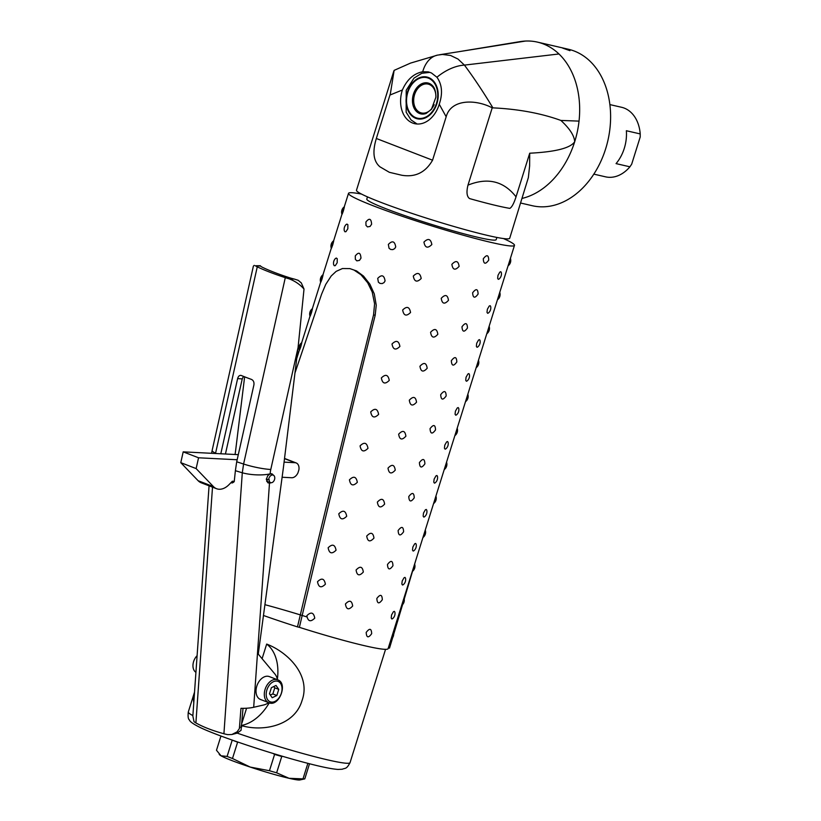 <?xml version="1.0" encoding="UTF-8"?>
<svg xmlns="http://www.w3.org/2000/svg" width="821" height="821" viewBox="0 0 821 821"><rect width="100%" height="100%" fill="white"/><g stroke="black" fill="none" stroke-linecap="round" stroke-linejoin="round"><path stroke-width="1.23" d="M616.058 163.615A35.683 26.221 -77 0 0 624.288 148.355A35.683 26.221 -77 0 0 626.361 130.734L640.216 133.926L640.216 136.953L631.677 164.19L629.912 166.807L616.058 163.615M593.84 174.134L605.549 176.833A35.683 26.221 -77 0 0 629.912 166.807M640.216 133.926A35.683 26.221 -77 0 0 621.579 107.284L609.88 104.595M496.879 237.443L496.192 239.629A67.794 4.803 -162.6 0 1 456.209 231.707A67.794 4.803 -162.6 0 1 386.691 209.027A67.794 4.803 -162.6 0 1 366.802 199.082L367.49 196.896M520.74 203.054L532.316 205.722A80.284 58.999 -77 0 0 607.848 140.74A80.284 58.999 -77 0 0 568.399 49.25L537.447 42.117A80.284 58.999 103 0 1 558.957 53.97A80.284 58.999 103 0 1 579.031 121.118L560.866 120.43C569.671 128.538 574.29 135.639 574.7 141.715C570.533 148.078 555.54 151.906 529.719 153.209L516.04 196.845C503.735 181.082 487.715 177.182 467.98 185.136L492.21 107.828A28.109 20.689 -68.2 0 1 492.898 107.859C483.353 92.034 473.861 77.779 464.429 65.105L458.015 59.061L450.575 55.469L442.427 54.463L437.562 55.11A35.683 22.937 -101.6 0 1 437.562 55.11L410.551 63.094L394.131 70.37L390.406 93.553L376.336 138.482C372.231 151.926 373.442 161.378 379.99 166.848L389.349 172.307L401.746 175.242C415.231 177.51 425.504 172.492 432.564 160.198L446.172 116.767C450.955 98.961 475.626 99.084 492.21 107.828M525.512 41.05L459.103 51.651L519.97 41.635A80.284 58.999 103 0 1 525.512 41.05A80.284 58.999 103 0 1 537.447 42.117M412.686 123.058A26.765 19.663 103 0 1 402.382 90.002C406.959 79.596 413.733 73.51 422.702 71.745L428.285 71.879L431.425 72.956L436.926 77.246C442.098 84.491 442.878 93.491 439.245 104.236A26.765 19.663 103 0 1 414.656 123.663A26.765 19.663 103 0 1 412.686 123.058M436.926 77.246A35.683 20.843 -38.2 0 1 464.429 65.105L558.957 53.97M393.844 71.017L356.478 190.246A80.284 5.696 17.4 0 0 403.716 210.607A80.284 5.696 17.4 0 0 488.382 235.617A80.284 5.696 17.4 0 0 509.708 238.264L528.355 177.593L529.617 166.006L529.719 153.209M422.702 71.745A35.683 22.937 -101.6 0 1 437.552 55.11M492.898 107.859C518.472 109.09 541.131 113.277 560.866 120.43M467.98 185.136C466.277 192.052 466.8 196.527 469.54 198.569A80.284 5.696 -162.6 0 0 509.831 208.38C511.832 207.261 513.905 203.413 516.04 196.845M579.031 121.118A80.284 58.999 103 0 1 574.7 141.715A80.284 58.999 103 0 1 522.207 198.384M569.969 50.676L562.662 48.1L569.969 50.676M361.476 194.064A86.975 6.168 17.4 0 0 348.504 193.346A86.975 6.168 17.4 0 0 429.65 225.231A86.975 6.168 17.4 0 0 514.49 245.356A86.975 6.168 17.4 0 0 503.427 238.542M197.102 655.702A10.263 6.917 111.1 0 0 195.932 672.307M269.473 693.807L271.392 687.68L276.041 685.463L278.76 689.383L276.841 695.51L272.203 697.727L269.473 693.807M268.775 702.684L260.483 699.471A12.264 8.272 -68.9 0 1 256.799 686.161A12.264 8.272 -68.9 0 1 269.329 676.596L277.621 679.798A12.264 8.272 111.1 0 0 265.091 689.373A12.264 8.272 111.1 0 0 268.775 702.684C278.986 707.476 288.397 683.113 277.621 679.798M270.242 694.915L272.849 693.961L276.841 695.51M272.849 693.961L274.768 687.834L278.76 689.383M274.768 687.834L273.691 686.582M193.787 702.817L193.335 698.64L194.536 692.185M241.815 725.374A44.601 30.079 111.1 0 0 269.247 702.838M277.365 679.244A44.601 30.079 111.1 0 0 266.681 644.075C287.719 652.172 311.2 675.221 302.046 700.549C294.554 726.133 262.402 732.004 241.158 725.497M241.99 722.849L246.577 708.225M262.094 658.699L266.681 644.075M264.916 604.687A84.748 6.004 -162.6 0 1 306.674 616.869M243.016 708.338L241.056 730.31L237.207 733.122L231.85 734.518L237.095 731.85L239.383 728.576L240.964 708.307A22.3 6.835 4 0 0 253.689 707.281L263.715 704.972A17.836 12.038 111.1 0 0 268.631 702.622M209.068 485.827L192.853 715.994L193.992 721.587A22.3 6.835 4 0 0 195.901 722.921A95.893 29.371 4 0 0 223.917 733.748A22.3 6.835 4 0 0 227.786 734.641L231.85 734.518M277.477 679.737A17.836 12.038 111.1 0 0 274.861 673.959L258.738 654.676A2.227 1.509 -68.9 0 1 258.389 653.095L283.276 468.586A89.202 60.169 111.1 0 0 283.471 467.087L298.074 347.509L304.016 289.054C300.024 284.497 295.047 281.08 289.115 278.822A22.3 3.571 -167.4 0 1 285.298 277.662L243.591 464.029L242.298 472.793A22.3 6.835 4 0 0 270.14 473.861A21.828 14.716 -68.9 0 1 270.786 469.479A22.3 3.571 -167.4 0 1 243.591 464.029L236.705 461.792L235.391 470.69L242.298 472.793L223.917 733.748M235.391 470.69L234.231 481.537L232.476 482.922L231.06 482.83A95.893 29.371 -176 0 1 230.855 482.758M285.298 277.662A95.893 15.332 -167.4 0 1 257.271 266.835A22.3 3.571 -167.4 0 1 255.331 265.768L260.308 265.727M255.331 265.768L260.565 266.035A15.609 2.494 12.6 0 0 262.741 267.441A89.202 14.265 12.6 0 0 288.797 277.508A15.609 2.494 12.6 0 0 294.359 279.089L298.218 280.31L301.297 282.906L304.016 289.054M270.889 482.697A4.905 3.305 -68.9 0 1 269.483 483.2L267.81 482.758L266.312 479.361L267.738 475.728L270.13 473.922A4.905 3.305 -68.9 0 1 271.936 473.902A4.905 3.305 -68.9 0 1 273.239 475.123M235.083 454.495L235.668 450.185A89.202 60.169 111.1 0 0 235.853 448.697L244.627 376.829M216.231 453.541L215.574 453.213A22.3 3.571 -167.4 0 1 212.157 450.37L253.381 266.127L254.264 265.357M220.808 453.767L237.618 378.625L242.246 378.861L225.436 454.003M237.618 378.625C238.357 376.08 239.599 375.043 241.343 375.505L240.666 375.351M241.343 375.505A95.893 15.332 12.6 0 0 251.483 379.415C253.463 380.4 254.264 382.237 253.905 384.916L236.705 461.792M242.246 378.861L243.488 376.377M237.156 459.75L198.559 457.79L183.196 451.858L180.784 462.654L198.107 480.706A17.836 12.038 111.1 0 0 201.186 482.779L216.549 488.711A17.836 12.038 111.1 0 0 228.987 484.667L232.343 481.239L234.334 481.342M198.559 457.79L196.137 468.586L180.784 462.654M238.295 454.66L183.196 451.858M284.507 458.631L295.047 462.695L284.076 462.141M282.106 477.247L291.681 477.74A7.81 5.265 -68.9 0 0 297.931 472.927L298.895 469.838A7.81 5.265 -68.9 0 0 296.176 462.941L284.528 458.436M196.137 468.586L213.47 486.637A17.836 12.038 111.1 0 0 216.549 488.711M295.047 462.695A7.81 5.265 -68.9 0 1 296.176 462.941M266.866 479.166A4.074 2.75 111.1 0 0 268.354 481.989A4.074 2.75 111.1 0 0 268.529 482.04L270.745 482.666A3.859 2.596 -68.9 0 1 269.185 479.649L268.641 479.772A4.238 2.853 -68.9 0 1 273.393 475.195A4.238 2.853 -68.9 0 1 274.758 478.366A3.859 2.596 -68.9 0 1 270.745 482.666M266.332 478.982L268.641 479.772M273.393 475.195L271.341 474.158A4.464 3.007 111.1 0 0 271.156 474.086A4.464 3.007 111.1 0 0 270.006 473.974M220.952 736.006L216.487 750.271L221.023 755.792L227.099 756.418L232.22 740.09A46.838 3.315 17.4 0 0 237.608 742.174L232.487 758.501L250.21 767.071L269.462 770.734L274.583 754.407L273.075 753.473M309.517 763.766L304.786 778.872L299.881 779.95A42.374 3.007 -162.6 0 1 289.054 778.298L303 778.883L307.875 763.335M282.783 756.377L281.747 756.48L276.636 772.807L289.054 778.298A42.374 3.007 -162.6 0 1 250.21 767.071A42.374 3.007 -162.6 0 1 221.023 755.792A42.374 3.007 -162.6 0 1 219.628 754.797L219.186 754.325M238.357 742.235L237.608 742.174M274.583 754.407A46.838 3.315 17.4 0 0 281.747 756.48M227.099 756.418A46.838 3.315 17.4 0 0 232.487 758.501M303 778.883A46.838 3.315 17.4 0 0 304.786 778.872M269.462 770.734A46.838 3.315 17.4 0 0 276.636 772.807M415.672 560.702L414.646 564.14M412.511 571.334L404.24 599.084M402.577 604.625L393.67 634.325M392.695 637.578L389.513 648.118L388.364 647.851M263.459 615.473A89.202 6.322 17.4 0 0 297.479 626.895C320.334 530.387 345.682 426.376 373.555 314.874L374.592 303.811L372.221 292.06L367.695 282.763L360.953 274.737L353.995 270.047L349.859 268.6L342.46 268.529L336.148 271.371L331.191 276L325.742 284.405L321.627 294.092L294.965 373.001M297.479 626.895L299.388 627.336A86.975 6.168 17.4 0 0 388.097 648.682L514.49 245.356M349.859 268.6L356.54 270.92L363.498 276.082L369.881 284.179L374.284 293.867L376.244 305.248L375.187 315.254C347.242 427.341 321.976 531.361 299.388 627.336M343.352 210.966C341.649 215.646 341.587 215.43 343.188 210.299C344.687 205.548 344.738 205.763 343.352 210.966M367.5 226.904L365.992 225.365L365.909 221.998C369.286 217.77 371.195 218.509 371.615 224.195L370.086 226.442L367.5 226.904M431.836 244.545C427.659 248.671 425.021 247.86 423.934 242.092C428.121 237.977 430.758 238.798 431.836 244.545M488.741 260.083C485.447 264.629 483.62 264.208 483.271 258.82C486.72 254.325 488.546 254.746 488.741 260.083M332.71 244.925C330.996 249.615 330.945 249.389 332.546 244.258C334.044 239.506 334.096 239.732 332.71 244.925M322.068 278.894C320.354 283.573 320.303 283.358 321.904 278.227C323.402 273.475 323.453 273.701 322.068 278.894M311.416 312.852C309.712 317.542 309.661 317.317 311.251 312.185C312.76 307.434 312.811 307.659 311.416 312.852M300.773 346.821C299.07 351.501 299.018 351.285 300.609 346.154C302.107 341.403 302.169 341.628 300.773 346.821M356.858 260.862L355.349 259.323L355.267 255.957C358.644 251.739 360.552 252.468 360.973 258.163L359.444 260.411L356.858 260.862M421.194 278.504C417.017 282.64 414.379 281.819 413.291 276.061C417.479 271.946 420.116 272.757 421.194 278.504M410.551 312.473C406.374 316.608 403.737 315.787 402.649 310.02C406.836 305.905 409.474 306.726 410.551 312.473M399.909 346.431C395.722 350.567 393.095 349.746 392.007 343.989C396.194 339.873 398.821 340.684 399.909 346.431M389.267 380.4C385.08 384.536 382.442 383.715 381.355 377.947C385.542 373.832 388.179 374.653 389.267 380.4M378.625 414.369C374.438 418.494 371.8 417.684 370.712 411.916C374.899 407.801 377.537 408.612 378.625 414.369M367.982 448.328C363.795 452.463 361.158 451.642 360.07 445.875C364.257 441.76 366.895 442.581 367.982 448.328M357.33 482.296C353.153 486.422 350.516 485.611 349.428 479.844C353.615 475.728 356.252 476.539 357.33 482.296M346.688 516.255C342.511 520.391 339.873 519.57 338.786 513.802C342.973 509.687 345.61 510.508 346.688 516.255M336.046 550.224C331.869 554.349 329.231 553.539 328.143 547.771C332.331 543.656 334.968 544.477 336.046 550.224M325.403 584.183C321.216 588.318 318.589 587.497 317.501 581.73C321.688 577.615 324.316 578.436 325.403 584.183M314.761 618.151C310.574 622.277 307.937 621.466 306.849 615.699C311.036 611.583 313.673 612.404 314.761 618.151M478.099 294.041C474.805 298.587 472.978 298.167 472.629 292.779C476.077 288.294 477.904 288.715 478.099 294.041M467.457 328.01C464.163 332.556 462.336 332.136 461.987 326.748C465.435 322.253 467.252 322.674 467.457 328.01M456.815 361.969C453.51 366.515 451.694 366.094 451.334 360.706C454.783 356.222 456.609 356.642 456.815 361.969M446.172 395.938C442.868 400.484 441.041 400.063 440.692 394.675C444.14 390.18 445.967 390.601 446.172 395.938M435.53 429.896C432.226 434.453 430.399 434.032 430.05 428.634C433.498 424.149 435.325 424.57 435.53 429.896M424.888 463.865C421.584 468.411 419.757 467.991 419.408 462.603C422.856 458.108 424.683 458.529 424.888 463.865M414.236 497.824C410.941 502.38 409.115 501.959 408.766 496.561C412.214 492.077 414.041 492.497 414.236 497.824M403.593 531.792C400.299 536.339 398.472 535.918 398.123 530.53C401.572 526.035 403.398 526.456 403.593 531.792M392.951 565.751C389.657 570.308 387.83 569.887 387.481 564.489C390.929 560.004 392.746 560.425 392.951 565.751M382.309 599.72C379.004 604.266 377.188 603.846 376.829 598.458C380.277 593.963 382.104 594.383 382.309 599.72M371.667 633.689C368.362 638.235 366.535 637.814 366.187 632.427C369.635 627.932 371.461 628.352 371.667 633.689M344.317 230.793A6.691 6.691 0 0 1 346.062 224.585L346.934 224.082L347.878 224.718L347.837 228.772L345.939 231.676L344.923 231.768L344.307 230.722M389.041 248.25L388.354 244.422C392.325 240.317 394.778 241.158 395.722 246.947L394.696 248.619L392.818 249.625L390.724 249.471L389.041 248.25M459.113 266.363C455.193 270.653 452.782 269.986 451.868 264.352C455.881 260.103 458.292 260.77 459.113 266.363M501.272 272.356A6.691 6.691 0 0 1 498.994 279.078L498.285 279.335L497.649 278.37L497.998 275.333L499.815 272.12L500.748 271.7L501.282 272.418M333.675 264.762A6.691 6.691 0 0 1 335.42 258.543L336.292 258.04L337.226 258.687L337.185 262.741L335.296 265.635L334.28 265.737L333.665 264.68M378.399 282.208L377.711 278.391C381.683 274.286 384.136 275.127 385.08 280.915L384.054 282.588L382.175 283.584L380.072 283.44L378.399 282.208M448.471 300.332C444.551 304.622 442.129 303.944 441.226 298.321C445.228 294.072 447.65 294.739 448.471 300.332M437.829 334.291C433.899 338.58 431.487 337.913 430.584 332.279C434.586 328.031 436.998 328.698 437.829 334.291M427.187 368.26C423.256 372.549 420.845 371.882 419.942 366.248C423.944 361.999 426.356 362.666 427.187 368.26M416.534 402.218C412.614 406.508 410.202 405.841 409.299 400.207C413.302 395.958 415.713 396.635 416.534 402.218M405.892 436.187C401.972 440.477 399.56 439.81 398.657 434.176C402.659 429.927 405.071 430.594 405.892 436.187M395.25 470.146C391.33 474.435 388.918 473.768 388.005 468.134C392.017 463.886 394.429 464.563 395.25 470.146M384.608 504.115C380.687 508.404 378.265 507.737 377.362 502.103C381.365 497.854 383.787 498.521 384.608 504.115M373.966 538.073C370.045 542.363 367.623 541.696 366.72 536.072C370.723 531.813 373.145 532.49 373.966 538.073M363.323 572.042C359.393 576.332 356.981 575.665 356.078 570.031C360.08 565.782 362.492 566.449 363.323 572.042M352.671 606.001C348.751 610.301 346.339 609.623 345.436 603.999C349.438 599.74 351.85 600.418 352.671 606.001M490.63 306.325A6.691 6.691 0 0 1 488.341 313.037L487.643 313.304L487.007 312.339L487.356 309.291L489.172 306.089L490.106 305.669L490.64 306.377M479.987 340.284A6.691 6.691 0 0 1 477.699 347.006L477.001 347.262L476.365 346.308L476.703 343.26L478.53 340.048L479.464 339.637L479.998 340.346M469.345 374.253A6.691 6.691 0 0 1 467.057 380.975L466.359 381.231L465.723 380.267L466.061 377.219L467.888 374.017L468.822 373.596L469.355 374.304M458.703 408.211A6.691 6.691 0 0 1 456.414 414.933L455.717 415.19L455.07 414.236L455.419 411.188L457.246 407.975L458.18 407.565L458.713 408.273M448.05 442.18A6.691 6.691 0 0 1 445.772 448.902L445.074 449.159L444.428 448.194L444.777 445.146L446.593 441.944L447.537 441.524L448.071 442.232M437.408 476.139A6.691 6.691 0 0 1 435.13 482.861L434.422 483.117L433.786 482.163L434.135 479.115L435.951 475.903L436.885 475.492L437.419 476.201M426.766 510.108A6.691 6.691 0 0 1 424.488 516.83L423.78 517.086L423.143 516.122L423.492 513.074L425.309 509.872L426.243 509.451L426.776 510.159M416.124 544.066A6.691 6.691 0 0 1 413.835 550.788L413.137 551.045L412.501 550.091L412.85 547.043L414.667 543.841L415.6 543.42L416.134 544.128M405.482 578.035A6.691 6.691 0 0 1 403.193 584.757L402.495 585.014L401.859 584.049L402.198 581.001L404.024 577.799L404.958 577.379L405.492 578.087M394.839 612.004A6.691 6.691 0 0 1 392.551 618.716L391.853 618.972L391.217 618.018L391.555 614.97L393.382 611.768L394.316 611.347L394.85 612.056M419.09 113.288A15.845 11.638 -77 0 0 426.191 113.421L431.446 109.316L435.889 97.247C435.92 88.586 432.841 86.061 432.564 85.764A15.845 11.638 -77 0 0 414.595 91.275A15.845 11.638 -77 0 0 419.09 113.288M434.155 104.678A14.809 10.889 103 0 1 419.89 112.426A14.809 10.889 103 0 1 414.236 95.893A14.809 10.889 103 0 1 426.766 83.916A14.809 10.889 103 0 1 435.9 97.114M415.252 117.424A20.792 15.281 -77 0 0 437.716 93.789A20.792 15.281 -77 0 0 413.456 82.562A20.792 15.281 -77 0 0 415.252 117.424M407.719 91.244A21.408 15.732 103 0 1 435.499 83.875A21.408 15.732 103 0 1 423.205 118.655A21.408 15.732 103 0 1 407.719 91.244M459.103 51.651L439.471 54.761M439.245 104.236L446.172 116.767M432.564 160.198L376.336 138.482M389.944 95.051L402.382 90.002M266.897 689.927A10.93 7.368 -68.9 0 1 280.556 683.421A10.93 7.368 -68.9 0 1 274.912 701.432A10.93 7.368 -68.9 0 1 266.897 689.927M192.884 715.614A84.748 6.004 -162.6 0 1 188.307 711.961L194.536 692.082M385.552 649.339L350.044 762.647A84.748 6.004 -162.6 0 1 237.207 733.122M195.901 722.921L212.506 487.151M253.689 707.281L269.483 483.2M270.786 469.479L298.074 347.509M241.702 726.893L239.619 727.365M215.574 453.213L257.271 266.835M233.708 482.225L231.06 482.83M289.115 278.822L294.359 279.089M213.47 486.637L198.107 480.706M373.555 314.874L375.187 315.254M429.968 72.361L421.768 73.295L414.02 78.087L406.21 90.279L406.149 112.21L411.023 119.907L417.109 124.012M350.044 762.647C346.37 769.616 345.313 767.84 342.254 769.236L338.026 769.431C331.951 769.02 322.037 767.019 308.306 763.448C270.714 753.811 216.836 735.719 200.119 727.468C193.346 724.101 189.774 721.587 189.425 719.935C188.183 719.186 187.804 716.528 188.307 711.961M211.582 453.305L212.157 450.37M268.354 481.989L266.671 481.332M271.156 474.086L270.489 473.82M508.076 265.84A6.691 6.691 0 0 0 510.416 258.369M344.358 206.769A6.691 6.691 0 0 0 341.977 214.425M333.706 240.727A6.691 6.691 0 0 0 331.335 248.394M323.064 274.696A6.691 6.691 0 0 0 320.693 282.352M312.421 308.655A6.691 6.691 0 0 0 310.051 316.321M301.779 342.624A6.691 6.691 0 0 0 299.408 350.28M497.434 299.798A6.691 6.691 0 0 0 499.773 292.338M486.791 333.767A6.691 6.691 0 0 0 489.131 326.296M476.139 367.736A6.691 6.691 0 0 0 478.479 360.265M465.497 401.695A6.691 6.691 0 0 0 467.837 394.234M454.855 435.664A6.691 6.691 0 0 0 457.194 428.193M444.212 469.622A6.691 6.691 0 0 0 446.552 462.161M433.57 503.591A6.691 6.691 0 0 0 435.91 496.12M422.928 537.55A6.691 6.691 0 0 0 425.268 530.089M412.286 571.519A6.691 6.691 0 0 0 414.626 564.048M401.633 605.477A6.691 6.691 0 0 0 403.973 598.016M390.991 639.446A6.691 6.691 0 0 0 393.331 631.975M296.72 358.561L299.357 350.146M301.697 342.685L309.999 316.188M312.339 308.717L320.642 282.219M322.981 274.758L331.294 248.26M333.634 240.789L341.936 214.291M344.276 206.83L348.504 193.346"/></g></svg>
